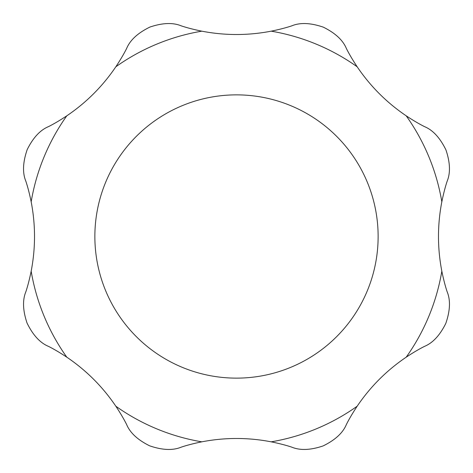 <?xml version="1.0" encoding="UTF-8"?>
<svg xmlns="http://www.w3.org/2000/svg" width="473" height="473" viewBox="0 0 473 473"><rect width="100%" height="100%" fill="white"/><g stroke="black" fill="none" stroke-linecap="round" stroke-linejoin="round"><path stroke-width="0.71" d="M406.218 357.162A208.238 208.238 0 0 0 441.829 271.189C443.485 279.265 445.259 286.124 447.151 291.77C450.621 300.166 450.178 310.702 445.814 323.378C439.943 335.245 432.848 342.907 424.535 346.366C419.255 348.997 413.148 352.592 406.218 357.162C386.725 370.353 370.377 386.701 357.162 406.218C352.622 413.1 349.027 419.202 346.366 424.535C342.89 432.925 335.12 440.061 323.071 445.944C310.536 450.178 300.101 450.58 291.77 447.151C286.183 445.27 279.318 443.503 271.189 441.829C248.077 437.371 224.953 437.371 201.811 441.829C193.735 443.485 186.876 445.259 181.23 447.151C172.834 450.621 162.298 450.178 149.622 445.814C137.755 439.943 130.093 432.848 126.634 424.535C123.997 419.244 120.396 413.136 115.838 406.218C102.647 386.725 86.299 370.377 66.782 357.162C59.9 352.622 53.798 349.027 48.465 346.366C40.075 342.89 32.939 335.12 27.056 323.071C22.822 310.536 22.42 300.101 25.849 291.77C27.73 286.183 29.497 279.318 31.171 271.189C35.629 248.077 35.629 224.953 31.171 201.811C29.515 193.735 27.741 186.876 25.849 181.23C22.379 172.834 22.822 162.298 27.186 149.622C33.057 137.755 40.152 130.093 48.465 126.634C53.756 123.997 59.864 120.396 66.782 115.838C86.275 102.647 102.623 86.299 115.838 66.782C120.379 59.9 123.973 53.798 126.634 48.465C130.11 40.075 137.88 32.939 149.929 27.056C162.464 22.822 172.899 22.42 181.23 25.849C186.817 27.73 193.682 29.497 201.811 31.171C224.923 35.629 248.047 35.629 271.189 31.171C279.265 29.515 286.124 27.741 291.77 25.849C300.166 22.379 310.702 22.822 323.378 27.186C335.245 33.057 342.907 40.152 346.366 48.465C348.997 53.745 352.592 59.852 357.162 66.782C370.353 86.275 386.701 102.623 406.218 115.838C413.1 120.379 419.202 123.973 424.535 126.634C432.925 130.11 440.061 137.88 445.944 149.929C450.178 162.464 450.58 172.899 447.151 181.23C445.27 186.817 443.503 193.682 441.829 201.811A208.238 208.238 0 0 0 406.218 115.838M367.35 182.3A141.634 141.634 0 0 0 124.133 150.278A141.634 141.634 0 0 0 218.012 376.922A141.634 141.634 0 0 0 367.35 182.3M357.162 66.782A208.238 208.238 0 0 0 271.189 31.171M201.811 31.171A208.238 208.238 0 0 0 115.838 66.782M66.782 115.838A208.238 208.238 0 0 0 31.171 201.811M31.171 271.189A208.238 208.238 0 0 0 66.782 357.162M115.838 406.218A208.238 208.238 0 0 0 201.811 441.829M271.189 441.829A208.238 208.238 0 0 0 357.162 406.218M441.829 201.811C437.371 224.923 437.371 248.047 441.829 271.189"/></g></svg>
